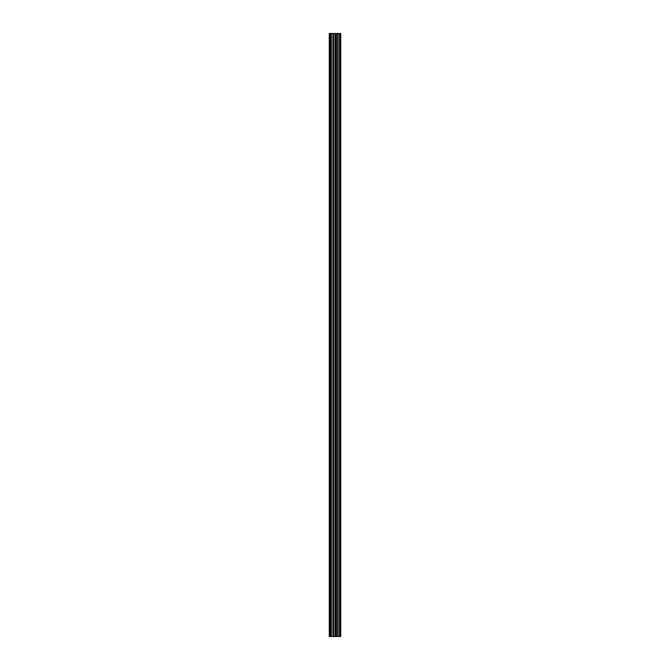 <?xml version="1.0" encoding="UTF-8"?>
<svg xmlns="http://www.w3.org/2000/svg" width="670" height="670" viewBox="0 0 670 670"><rect width="100%" height="100%" fill="white"/><g stroke="black" fill="none" stroke-linecap="round" stroke-linejoin="round"><path stroke-width="1" d="M332.931 636.5L340.728 636.5L340.728 33.5L329.272 33.5L329.272 636.5L332.931 636.5L332.931 33.5M340.36 636.5L340.36 33.5M336.173 636.5L336.173 33.5M335.059 636.5L335.059 33.5M329.757 636.5L329.757 33.5M340.452 636.5L340.452 33.5M339.196 636.5L339.196 33.5M339.028 636.5L339.028 33.5M337.605 636.5L337.605 33.5M337.437 636.5L337.437 33.5M336.248 636.5L336.248 33.5M335.695 636.5L335.695 33.5M333.576 636.5L333.576 33.5M331.349 636.5L331.349 33.5M330.712 636.5L330.712 33.5"/></g></svg>
